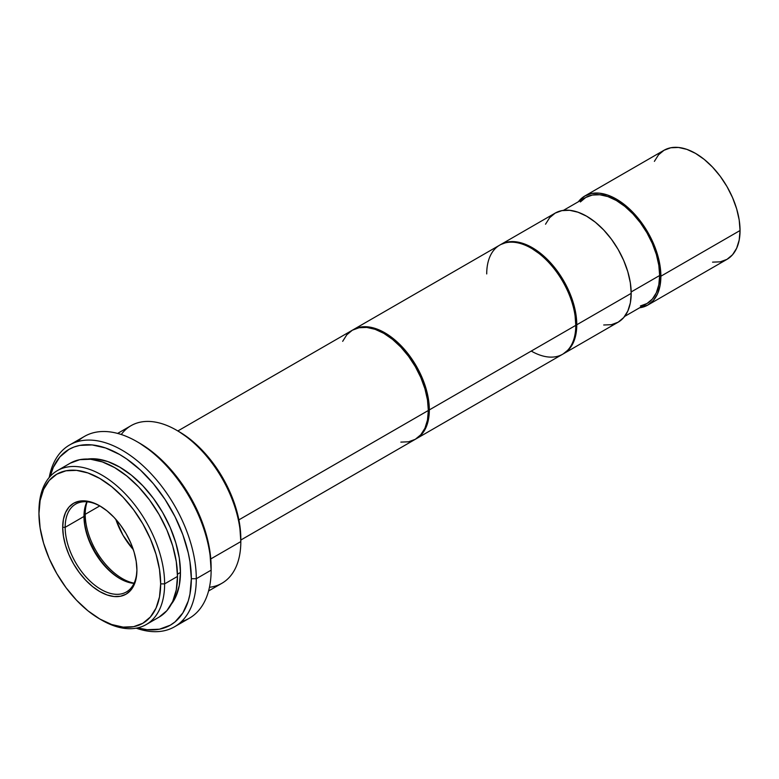 <?xml version="1.0" encoding="UTF-8"?>
<svg xmlns="http://www.w3.org/2000/svg" width="779" height="779" viewBox="0 0 779 779"><rect width="100%" height="100%" fill="white"/><g stroke="black" fill="none" stroke-linecap="round" stroke-linejoin="round"><path stroke-width="1.17" d="M712.561 262.143L720.263 261.841L727.011 259.339A62.972 36.36 -120 0 0 740.05 230.516L739.193 219.99L736.661 208.879L732.542 197.613L727.011 186.619L720.263 176.336L712.561 167.134L704.206 159.383L695.52 153.385L686.835 149.354L678.48 147.455L670.777 147.767L664.029 150.269L584.873 195.967L578.369 201.742A62.972 36.36 60 0 1 584.873 195.967A62.972 36.36 60 0 1 633.395 212.842A62.972 36.36 60 0 1 660.884 276.214L740.05 230.516A62.972 36.36 -120 0 0 712.561 167.134A62.972 36.36 -120 0 0 664.029 150.269L658.498 154.855L654.379 161.37M640.406 305.962L646.969 303.528A61.229 35.347 -120 0 0 659.647 275.503L631.185 291.94L659.647 275.503A61.229 35.347 -120 0 0 632.928 213.884A61.229 35.347 -120 0 0 585.74 197.486L580.355 201.956M603.706 324.989L611.408 324.687L618.156 322.185A62.972 36.36 -120 0 0 631.194 293.352L630.347 282.835L627.806 271.725L623.697 260.459L618.156 249.465L611.408 239.182L603.706 229.98L595.36 222.229L586.665 216.231L577.979 212.2L569.624 210.301L561.932 210.612L555.184 213.105L500.264 244.82A62.972 36.36 60 0 1 500.761 244.528A62.972 36.36 60 0 1 549.283 261.403A62.972 36.36 60 0 1 576.772 324.775L631.194 293.352A62.972 36.36 -120 0 0 603.706 229.98A62.972 36.36 -120 0 0 555.184 213.105L549.643 217.701L545.524 224.216M486.719 273.935A62.972 36.36 60 0 1 531.259 248.219A62.972 36.36 60 0 1 575.788 325.349L575.788 324.21A61.58 35.552 -120 0 0 532.242 248.793L540.733 254.665L548.903 262.241L556.43 271.228L563.032 281.297L568.446 292.037L572.468 303.05L574.951 313.918L575.788 325.349A62.972 36.36 -120 0 0 548.299 261.978A62.972 36.36 -120 0 0 499.767 245.103L353.315 329.653A62.972 36.36 60 0 1 401.837 346.528A62.972 36.36 60 0 1 429.326 409.91L575.788 325.349L429.326 409.91A62.972 36.36 -120 0 0 401.516 346.188A62.972 36.36 -120 0 0 352.819 329.945A62.972 36.36 60 0 1 353.315 329.653M428.333 409.91L429.326 409.91L428.333 409.91M400.854 442.112L408.547 441.8L415.295 439.307A62.972 36.36 -120 0 0 428.343 410.475L238.88 519.866L428.343 410.475A62.972 36.36 -120 0 0 400.854 347.103A62.972 36.36 -120 0 0 352.322 330.228L346.782 334.824L342.672 341.338M121.271 434.507A90.968 52.514 60 0 1 176.502 430.183A90.968 52.514 60 0 1 240.818 541.59L240.818 538.737A87.462 50.499 -120 0 0 178.975 431.615L191.04 439.95L202.637 450.71L213.329 463.486L222.706 477.78L230.399 493.039L236.115 508.687L239.63 524.121L240.818 541.59A90.968 52.514 -120 0 0 201.109 450.048A90.968 52.514 -120 0 0 131.018 425.685L117.619 433.416M210.788 558.933L240.818 541.59L210.788 558.933M77.54 441.615A104.961 60.596 60 0 1 136.919 441.615A104.961 60.596 60 0 1 211.128 570.16L211.128 567.307A101.455 58.581 -120 0 0 139.392 443.037L153.385 452.716L166.842 465.199L179.248 480.01L190.115 496.593L199.044 514.296L205.675 532.447L209.755 550.344L211.128 570.16A104.961 60.596 -120 0 0 165.314 464.537A104.961 60.596 -120 0 0 84.434 436.415L69.594 444.984A104.961 60.596 60 0 1 150.474 473.106A104.961 60.596 60 0 1 196.289 578.729L211.128 570.16L196.289 578.729A104.961 60.596 -120 0 0 129.168 454.673A104.961 60.596 -120 0 0 49.213 477.498A104.961 60.596 60 0 1 69.594 444.984M191.342 578.729L196.289 578.729L191.342 578.729L189.959 594.095L188.255 600.989L182.87 612.888L175.061 621.885L170.328 625.177L159.461 629.198L147.056 629.695L137.591 627.893A101.455 58.581 60 0 0 191.342 578.729A101.455 58.581 60 0 0 128.671 460.37A101.455 58.581 60 0 0 50.148 476.436L53.313 467.342L59.944 456.845L68.873 449.444L74.083 446.99L79.74 445.413L92.146 444.926L105.603 447.974L119.596 454.469L126.626 458.928L140.424 470.058L153.414 483.769L165.109 499.543L175.061 516.769L182.87 534.784L188.255 552.895L189.959 561.766L191.342 578.729M180.455 572.448A86.07 49.69 -120 0 0 149.247 493.049A86.07 49.69 -120 0 0 87.618 459.055L96.314 458.938L107.726 461.528L119.596 467.04L131.476 475.239L142.888 485.833L153.414 498.394L162.636 512.465L170.202 527.48L175.82 542.875L179.287 558.056L180.455 572.448L177.456 574.172L180.455 572.448A86.07 49.69 -120 0 1 171.38 604.134L175.82 596.665L179.287 585.477L180.455 572.448M70.217 463.203L79.74 459.678L90.607 459.25L102.39 461.928L114.649 467.604L126.909 476.076L138.701 487.011L149.558 499.991L159.082 514.51L166.901 530.022L172.704 545.913L176.278 561.591L177.485 576.441L176.278 589.898L172.704 601.446L166.901 610.639L159.082 617.124A88.864 51.307 -120 0 0 177.485 576.441A88.864 51.307 -120 0 0 138.701 487.011A88.864 51.307 -120 0 0 70.217 463.203L57.354 470.633A88.864 51.307 60 0 1 125.838 494.441A88.864 51.307 60 0 1 164.622 583.87L177.485 576.441L164.622 583.87A88.864 51.307 -120 0 0 101.786 475.034A88.864 51.307 -120 0 0 38.95 511.316A88.864 51.307 60 0 1 57.354 470.633M38.95 511.316L38.95 513.595A86.07 49.69 60 0 1 99.809 478.462A86.07 49.69 60 0 1 160.669 583.87L164.622 583.87L160.669 583.87L159.5 596.909L156.034 608.087L150.405 616.987L142.839 623.268L133.618 626.686L123.101 627.105L111.679 624.515L99.809 619.003L87.939 610.804L76.517 600.21L66.001 587.648L56.779 573.578L49.204 558.562L43.585 543.167L40.119 527.987L38.95 513.595L40.119 500.566L43.585 489.378L49.204 480.477L56.779 474.197L66.001 470.789L76.517 470.36L87.939 472.96L99.809 478.462L111.679 486.671L123.101 497.255L133.618 509.826L142.839 523.887L150.405 538.912L156.034 554.307L159.5 569.488L160.669 583.87A86.07 49.69 60 0 1 99.809 619.003A86.07 49.69 60 0 1 38.95 513.595L38.95 511.316M65.173 527.315A50.732 29.29 -120 0 0 100.734 589.265A50.732 29.29 -120 0 0 136.909 569.439A50.732 29.29 60 0 1 126.412 591.952A50.732 29.29 60 0 1 87.316 578.359A50.732 29.29 60 0 1 65.173 527.315L83.976 516.458A50.732 29.29 -120 0 0 134.007 583.393A50.732 29.29 60 0 1 119.849 578.583A50.732 29.29 60 0 1 83.976 516.458L83.976 516.458A50.732 29.29 60 0 1 86.888 501.793A50.732 29.29 -120 0 0 83.976 516.458L65.173 527.315A50.732 29.29 60 0 1 75.68 504.091A50.732 29.29 60 0 1 100.433 506.253A50.732 29.29 -120 0 0 65.173 527.315L62.7 527.315L65.173 527.315M136.919 570.16A52.475 30.303 60 0 1 99.809 591.582A52.475 30.303 60 0 1 62.7 527.315A52.475 30.303 60 0 1 99.809 505.883A52.475 30.303 60 0 1 136.919 570.16L136.198 561.386L134.095 552.126L130.658 542.739L126.052 533.586L120.424 525.007L114.007 517.344L107.044 510.888L99.809 505.883L92.565 502.533L85.602 500.946L79.195 501.209L73.567 503.283L68.951 507.119L65.524 512.543L63.411 519.359L62.7 527.315L63.411 536.079L65.524 545.339L68.951 554.726L73.567 563.889L79.195 572.458L85.602 580.121L92.565 586.577L99.809 591.582L107.044 594.942L114.007 596.519L120.424 596.266L126.052 594.182L130.658 590.355L134.095 584.922L136.198 578.106L136.919 570.16M83.976 515.747A52.475 30.303 -120 0 0 120.463 578.933M85.213 514.315A52.475 30.303 -120 0 0 134.105 583.169A52.475 30.303 60 0 1 85.213 514.315L99.79 505.902L85.213 514.315A52.475 30.303 60 0 1 87.131 501.812A52.475 30.303 -120 0 0 85.213 514.315L84.025 514.315L85.213 514.315M115.798 519.301A52.475 30.303 -120 0 0 133.297 549.604L123.043 535.319L115.798 519.301M100.472 560.179L94.843 551.6L90.228 542.447M84.687 523.8L83.976 515.026M99.809 619.003L101.786 620.152A88.864 51.307 -120 0 0 164.622 583.87A88.864 51.307 60 0 1 146.218 624.554A88.864 51.307 60 0 1 100.793 619.568M136.198 628.166A104.961 60.596 -120 0 0 196.289 578.729A104.961 60.596 60 0 1 174.554 626.774A104.961 60.596 60 0 1 136.198 628.166M174.554 626.774L189.394 618.205A104.961 60.596 -120 0 0 211.128 570.16A104.961 60.596 60 0 1 181.449 621.574M208.577 590.969L221.976 583.237A90.968 52.514 -120 0 0 240.818 541.59A90.968 52.514 60 0 1 209.463 587.269M240.818 540.042L415.295 439.307L420.835 434.711L424.954 428.197L427.486 420.017L428.343 410.475L427.486 399.948L424.954 388.838L420.835 377.581L415.295 366.588L408.547 356.295L400.854 347.103L392.499 339.352L383.813 333.344L375.127 329.322L366.773 327.423L359.07 327.735L352.322 330.228L177.846 430.962M415.791 439.015A62.972 36.36 -120 0 0 429.326 409.91A62.972 36.36 60 0 1 416.288 438.733A62.972 36.36 60 0 1 415.791 439.015M416.288 438.733L562.74 354.182A62.972 36.36 -120 0 0 575.788 325.349A62.972 36.36 60 0 1 531.249 351.056M563.733 353.608L618.156 322.185L623.697 317.589L627.806 311.074L630.347 302.895L631.194 293.352L576.772 324.775L575.915 334.318L573.383 342.497L569.264 349.011L563.227 353.89A62.972 36.36 60 0 0 563.733 353.608A62.972 36.36 60 0 0 576.772 324.775L575.915 314.258L573.383 303.148L569.264 291.882L563.733 280.888L556.985 270.595L549.283 261.403L540.928 253.652L532.242 247.654L523.556 243.623L515.201 241.724L507.499 242.035L500.761 244.528M647.846 305.047L727.011 259.339L732.542 254.743L736.661 248.228L739.193 240.049L740.05 230.516L660.884 276.214L660.027 285.757L657.495 293.936L653.377 300.451L647.846 305.047L639.598 307.783A62.972 36.36 60 0 0 647.846 305.047A62.972 36.36 60 0 0 660.884 276.214L660.027 265.688L657.495 254.587L653.377 243.321L647.846 232.327L641.098 222.034L633.395 212.842L625.04 205.091L616.355 199.093L607.669 195.062L599.314 193.163L591.612 193.474L584.863 195.967M624.651 316.42L646.969 303.528L652.354 299.068L656.356 292.729L658.82 284.773L659.647 275.503L658.82 265.269L656.356 254.47L652.354 243.515L646.969 232.833L640.406 222.833L632.928 213.884L624.797 206.357L616.355 200.515L607.912 196.6L599.791 194.76L592.303 195.052L585.74 197.486L563.431 210.369M531.259 248.219L532.242 248.793M176.502 430.183L178.975 431.615M136.919 441.615L139.392 443.037M159.082 617.124L146.218 624.554"/></g></svg>
